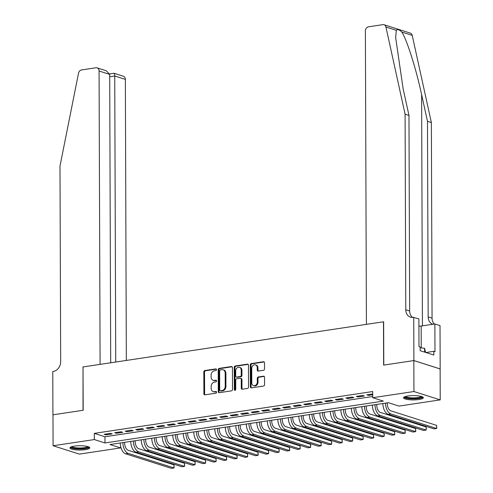 <?xml version="1.0" encoding="UTF-8"?>
<svg xmlns="http://www.w3.org/2000/svg" width="493" height="493" viewBox="0 0 493 493"><rect width="100%" height="100%" fill="white"/><g stroke="black" fill="none" stroke-linecap="round" stroke-linejoin="round"><path stroke-width="0.74" d="M216.526 369.633A0.869 0.703 -72.4 0 0 215.805 368.893L204.848 370.539A1.245 1.004 -72.4 0 0 203.819 371.907L203.892 393.778A1.245 1.004 -72.4 0 0 204.928 394.838L215.885 393.192A0.869 0.703 -72.4 0 0 215.879 391.491L214.461 391.707A3.981 3.223 -72.4 0 1 213.241 391.615A3.981 3.223 -72.4 0 1 211.152 388.311L211.146 386.494A3.981 3.223 -72.4 0 1 214.43 382.106L215.848 381.896A0.869 0.703 -72.4 0 0 215.842 380.195L214.424 380.405A3.981 3.223 -72.4 0 1 213.204 380.313A3.981 3.223 -72.4 0 1 211.109 377.016L211.103 375.191A3.981 3.223 -72.4 0 1 214.387 370.81L215.811 370.594A0.869 0.703 -72.4 0 0 216.526 369.633M418.97 399.521A9.891 2.151 -0.2 0 1 408.796 399.669A9.891 2.151 -0.2 0 1 403.539 397.789A9.891 2.151 -0.2 0 1 407.89 395.996A9.891 2.151 -0.2 0 1 418.064 395.842A9.891 2.151 -0.2 0 1 423.321 397.722A9.891 2.151 -0.2 0 1 418.97 399.521M85.425 449.641A9.891 2.151 -0.2 0 1 75.25 449.795A9.891 2.151 -0.2 0 1 69.994 447.915A9.891 2.151 -0.2 0 1 74.344 446.116A9.891 2.151 -0.2 0 1 84.519 445.968A9.891 2.151 -0.2 0 1 89.775 447.847A9.891 2.151 -0.2 0 1 85.425 449.641M263.496 370.298A1.245 1.004 -72.4 0 0 264.525 368.924L264.501 362.793A1.245 1.004 -72.4 0 0 263.465 361.733L251.301 363.557A1.245 1.004 -72.4 0 0 250.271 364.931L250.352 386.802A1.245 1.004 -72.4 0 0 251.387 387.862L263.552 386.031A1.245 1.004 -72.4 0 0 264.581 384.663L264.556 377.25A1.245 1.004 -72.4 0 0 263.521 376.19L258.314 376.972A1.245 1.004 -72.4 0 0 257.284 378.341L257.297 382.02A3.328 2.693 -72.4 0 1 253.531 385.606A3.328 2.693 -72.4 0 1 251.781 382.845L251.732 368.45A3.328 2.693 -72.4 0 1 255.497 364.863A3.328 2.693 -72.4 0 1 257.247 367.618L257.254 370.021A1.245 1.004 -72.4 0 0 258.289 371.081L263.496 370.298M53.084 445.752L52.979 414.81L83.181 410.268L83.027 366.946L383.48 321.793L383.634 365.116L413.837 360.58L413.941 391.522L440.224 399.885L398.991 406.078L388.336 402.695L109.945 444.526L120.6 447.915L79.367 454.115L53.084 445.752L94.317 439.559L104.972 442.948L383.363 401.111L372.708 397.722L413.941 391.522M372.708 397.722L372.69 391.534L94.299 433.365L94.317 439.559M232.431 367.612A1.245 1.004 -72.4 0 0 231.396 366.552L219.231 368.376A1.245 1.004 -72.4 0 0 218.202 369.75L218.282 391.621A1.245 1.004 -72.4 0 0 219.317 392.681L231.482 390.85A1.245 1.004 -72.4 0 0 232.511 389.482L232.431 367.612M235.266 365.966L247.431 364.142A1.245 1.004 -72.4 0 1 248.466 365.202L248.546 387.073A1.245 1.004 -72.4 0 1 247.517 388.441L242.309 389.224A1.245 1.004 -72.4 0 1 241.274 388.164L241.243 379.296A1.245 1.004 -72.4 0 0 240.208 378.236L236.757 378.753A1.245 1.004 -72.4 0 0 235.728 380.121L235.759 389.359A0.869 0.703 -72.4 0 1 234.317 389.575L234.237 367.34A1.245 1.004 -72.4 0 1 235.266 365.966L235.974 366.194L248.145 364.364L247.431 364.142M110.475 433.347L104.177 434.296L105.952 434.863L112.256 433.914L110.475 433.347M120.982 431.769L114.678 432.718L116.453 433.279L122.757 432.336L120.982 431.769M131.489 430.192L125.185 431.141L126.96 431.702L133.264 430.753L131.489 430.192M141.996 428.614L135.692 429.557L137.467 430.124L143.771 429.175L141.996 428.614M152.497 427.03L146.193 427.979L147.974 428.546L154.272 427.597L152.497 427.03M163.004 425.453L156.7 426.402L158.475 426.969L164.779 426.02L163.004 425.453M173.511 423.875L167.207 424.824L168.982 425.385L175.286 424.442L173.511 423.875M184.012 422.298L177.714 423.247L179.489 423.807L185.793 422.865L184.012 422.298M194.519 420.72L188.215 421.663L189.996 422.23L196.294 421.281L194.519 420.72M205.026 419.142L198.722 420.085L200.497 420.652L206.801 419.703L205.026 419.142M215.533 417.559L209.229 418.508L211.004 419.075L217.308 418.126L215.533 417.559M226.034 415.981L219.736 416.93L221.511 417.497L227.815 416.548L226.034 415.981M236.541 414.403L230.237 415.352L232.012 415.913L238.316 414.97L236.541 414.403M247.048 412.826L240.744 413.775L242.519 414.336L248.823 413.387L247.048 412.826M257.556 411.248L251.251 412.191L253.026 412.758L259.33 411.809L257.556 411.248M268.056 409.665L261.752 410.614L263.533 411.18L269.831 410.231L268.056 409.665M278.563 408.087L272.259 409.036L274.034 409.603L280.338 408.654L278.563 408.087M289.071 406.509L282.766 407.458L284.541 408.019L290.845 407.076L289.071 406.509M299.571 404.932L293.273 405.881L295.048 406.442L301.352 405.499L299.571 404.932M310.079 403.354L303.774 404.297L305.549 404.864L311.853 403.915L310.079 403.354M320.586 401.777L314.281 402.719L316.056 403.286L322.36 402.337L320.586 401.777M331.093 400.193L324.788 401.142L326.563 401.709L332.867 400.76L331.093 400.193M341.594 398.615L335.289 399.564L337.07 400.131L343.368 399.182L341.594 398.615M352.101 397.038L345.796 397.987L347.571 398.547L353.875 397.605L352.101 397.038M362.608 395.46L356.303 396.409L358.078 396.97L364.382 396.021L362.608 395.46M94.299 433.365L104.954 436.755L372.708 396.52M372.696 393.944L366.81 394.825L368.585 395.392L372.702 394.776M413.837 360.58L440.12 368.937L440.224 399.885M120.594 446.227L120.6 447.915M104.954 436.755L104.972 442.948M105.952 434.863L105.946 434.031M116.453 433.279L116.453 432.447M126.96 431.702L126.96 430.87M137.467 430.124L137.461 429.292M147.974 428.546L147.968 427.714M158.475 426.969L158.475 426.137M168.982 425.385L168.982 424.559M179.489 423.807L179.483 422.976M189.996 422.23L189.99 421.398M200.497 420.652L200.497 419.82M211.004 419.075L211.004 418.243M221.511 417.497L221.505 416.665M232.012 415.913L232.012 415.081M242.519 414.336L242.519 413.504M253.026 412.758L253.02 411.926M263.533 411.18L263.527 410.349M274.034 409.603L274.034 408.771M284.541 408.019L284.541 407.193M295.048 406.442L295.042 405.61M305.549 404.864L305.549 404.032M316.056 403.286L316.056 402.454M326.563 401.709L326.557 400.877M337.07 400.131L337.064 399.299M347.571 398.547L347.571 397.715M358.078 396.97L358.078 396.138M368.585 395.392L368.579 394.56M213.204 380.313L213.913 380.541A3.981 3.223 -72.4 0 0 215.133 380.633L214.424 380.405M216.415 380.442L215.133 380.633M213.241 391.615L213.95 391.843A3.981 3.223 -72.4 0 0 215.176 391.929L214.461 391.707M216.452 391.738L215.176 391.929M216.378 369.14L205.556 370.767A1.245 1.004 -72.4 0 0 204.527 372.135L204.607 394.006A1.245 1.004 -72.4 0 0 204.934 394.838M231.396 366.552L232.111 366.774L219.94 368.604A1.245 1.004 -72.4 0 0 218.917 369.972L218.991 391.843A1.245 1.004 -72.4 0 0 219.317 392.681M220.371 369.91A0.869 0.703 -72.4 0 0 219.65 370.865L219.718 390.068A0.869 0.703 -72.4 0 0 220.445 390.807L221.936 390.579A3.981 3.223 -72.4 0 0 225.227 386.198L225.178 373.078A3.981 3.223 -72.4 0 0 223.089 369.775A3.981 3.223 -72.4 0 0 221.868 369.682L220.371 369.91M220.174 390.789L220.889 391.011A0.869 0.703 -72.4 0 0 221.154 391.035L220.445 390.807M223.089 369.775L223.797 370.003A3.981 3.223 -72.4 0 1 225.893 373.3L225.936 386.426A3.981 3.223 -72.4 0 1 222.651 390.807L221.154 391.035M240.59 378.26L241.299 378.488A1.245 1.004 -72.4 0 1 241.952 379.518L241.983 388.392A1.245 1.004 -72.4 0 0 242.309 389.224M235.974 366.194A1.245 1.004 -72.4 0 0 234.951 367.562L235.025 389.797A0.869 0.703 -72.4 0 0 235.167 390.283M241.213 370.089A3.328 2.693 -72.4 0 0 239.462 367.328A3.328 2.693 -72.4 0 0 235.697 370.921L235.716 375.993A1.245 1.004 -72.4 0 0 236.751 377.053L240.202 376.535A1.245 1.004 -72.4 0 0 241.231 375.161L241.213 370.089L241.921 370.317A3.328 2.693 -72.4 0 0 240.171 367.556L239.462 367.328M236.369 377.022L237.078 377.25A1.245 1.004 -72.4 0 0 237.46 377.274L236.751 377.053M241.921 370.317L241.94 375.389A1.245 1.004 -72.4 0 1 240.911 376.757L237.46 377.274M255.497 364.863L256.206 365.085A3.328 2.693 -72.4 0 1 257.956 367.846L257.962 370.243A1.245 1.004 -72.4 0 0 258.289 371.081M253.531 385.606L254.24 385.828A3.328 2.693 -72.4 0 0 258.005 382.241L257.297 382.02M263.521 376.19L264.23 376.412L259.022 377.2A1.245 1.004 -72.4 0 0 257.993 378.569L258.005 382.241M263.465 361.733L264.18 361.954L252.009 363.785A1.245 1.004 -72.4 0 0 250.986 365.153L251.06 387.023A1.245 1.004 -72.4 0 0 251.387 387.862M124.637 442.32L124.637 442.979A6.341 3.463 81.5 0 0 128.211 450.3L173.992 464.862L174.134 467.438L174.004 467.956L128.223 453.394A9.509 5.195 -98.5 0 1 122.862 442.585M173.992 464.862L174.004 467.956L171.373 468.35L125.592 453.788A9.509 5.195 -98.5 0 1 120.237 442.979M88.432 446.769A8.56 1.861 -0.2 0 1 87.575 447.681A8.56 1.861 -0.2 0 1 77.758 448.698A8.56 1.861 -0.2 0 1 71.331 446.831M72.064 446.59A7.925 1.725 179.8 0 0 78.763 447.983A7.925 1.725 179.8 0 0 87.008 447.003A7.925 1.725 179.8 0 0 87.692 446.535M70.289 447.391A9.829 2.138 179.8 0 0 78.738 449.018A9.829 2.138 179.8 0 0 88.715 447.798A9.829 2.138 179.8 0 0 89.473 447.324M421.977 396.643A8.56 1.861 -0.2 0 1 421.121 397.555A8.56 1.861 -0.2 0 1 411.304 398.578A8.56 1.861 -0.2 0 1 404.876 396.705M405.61 396.464A7.925 1.725 179.8 0 0 412.308 397.857A7.925 1.725 179.8 0 0 420.547 396.877A7.925 1.725 179.8 0 0 421.238 396.409M403.835 397.266A9.829 2.138 179.8 0 0 412.284 398.892A9.829 2.138 179.8 0 0 422.261 397.672A9.829 2.138 179.8 0 0 423.019 397.198M425.576 352.421L424.602 348.274L420.122 347.811M424.615 352.113L424.602 348.274M126.337 360.438L125.358 79.373L114.74 75.996L109.705 76.754M115.738 362.028L114.74 75.996C114.666 73.827 114.321 72.976 113.704 73.432M82.873 366.971L100.097 364.376L99.075 71.01A3.802 3.075 -72.4 0 0 97.078 67.861A3.802 3.075 -72.4 0 0 95.913 67.775L81.573 69.926A3.802 3.075 -72.4 0 0 78.523 73.21L59.992 166.055L60.676 361.634A8.874 7.179 107.6 0 1 53.349 371.402L52.776 371.494L52.924 414.816L83.021 410.293L83.027 367.02M110.703 362.786L109.699 74.394L99.075 71.01M109.649 73.913L114.086 73.272L123.361 76.224A3.802 3.075 107.6 0 1 125.358 79.373M97.078 67.861L106.352 70.813L109.699 74.394M396.329 30.32L385.933 27.016A3.802 3.075 -72.4 0 0 384.029 24.736L410.312 33.099A3.802 3.075 107.6 0 1 412.216 35.373L431.375 122.554L427.486 121.321L421.614 94.588C416.184 69.094 406.842 39.576 401.826 32.07C399.188 29.574 397.352 28.988 396.329 30.32L395.651 37.53L403.108 88.703L408.98 115.436L409.665 311.009A8.874 7.179 -72.4 0 0 412.493 317.4M408.98 115.436L405.092 114.197L405.776 309.77A8.874 7.179 -72.4 0 0 410.441 317.128A8.874 7.179 -72.4 0 0 413.159 317.332L418.89 318.885L418.982 346.61L420.122 346.973L420.135 350.689L433.84 355.046L433.828 351.336L434.968 351.694L434.869 323.969L440.021 325.608L440.169 368.93L413.886 360.568L383.788 365.091L383.64 321.769L366.41 324.357L365.387 30.991A3.802 3.075 -72.4 0 1 368.524 26.807L382.864 24.65A3.802 3.075 -72.4 0 1 384.029 24.736M431.375 122.554L432.059 318.133A8.874 7.179 -72.4 0 0 434.345 324.049M432.885 324.265A8.874 7.179 -72.4 0 1 432.829 324.252A8.874 7.179 -72.4 0 1 428.17 316.894L427.486 121.321M385.933 27.016L405.092 114.197M413.738 317.245L413.886 360.568M434.869 323.969L421.158 326.027A14.266 3.1 -0.2 0 1 418.914 326.304M433.828 351.336L425.909 352.526M135.137 440.742L135.144 441.401A6.341 3.463 81.5 0 0 138.718 448.716L184.493 463.284L184.641 465.86L184.505 466.378L138.724 451.816A9.509 5.195 -98.5 0 1 133.369 441.007M184.493 463.284L184.505 466.378L181.88 466.772L136.099 452.21A9.509 5.195 -98.5 0 1 130.744 441.401M145.645 439.164L145.645 439.824A6.341 3.463 81.5 0 0 149.219 447.139L195 461.701L195.142 463.044L195.012 464.8L149.231 450.232A9.509 5.195 -98.5 0 1 143.876 439.429M195 461.701L195.012 464.8L192.387 465.195L146.606 450.633A9.509 5.195 -98.5 0 1 141.244 439.824M156.152 437.587L156.152 438.24A6.341 3.463 81.5 0 0 159.726 445.561L205.507 460.123L205.649 462.705L205.519 463.217L159.738 448.655A9.509 5.195 -98.5 0 1 154.377 437.852M205.507 460.123L205.519 463.217L202.894 463.611L157.113 449.049A9.509 5.195 -98.5 0 1 151.752 438.246M166.659 436.003L166.659 436.662A6.341 3.463 81.5 0 0 170.233 443.983L216.014 458.545L216.156 461.121L216.02 461.639L170.245 447.077A9.509 5.195 -98.5 0 1 164.884 436.274M216.014 458.545L216.02 461.639L213.395 462.033L167.614 447.471A9.509 5.195 -98.5 0 1 162.259 436.669M177.16 434.425L177.166 435.085A6.341 3.463 81.5 0 0 180.734 442.406L226.515 456.968L226.663 459.544L226.527 460.061L180.746 445.499A9.509 5.195 -98.5 0 1 175.391 434.69M226.515 456.968L226.527 460.061L223.902 460.456L178.121 445.894A9.509 5.195 -98.5 0 1 172.766 435.091M187.667 432.848L187.667 433.507A6.341 3.463 81.5 0 0 191.241 440.828L237.022 455.39L237.164 456.728L237.034 458.484L191.253 443.922A9.509 5.195 -98.5 0 1 185.892 433.113M237.022 455.39L237.034 458.484L234.409 458.878L188.628 444.316A9.509 5.195 -98.5 0 1 183.267 433.507M198.174 431.27L198.174 431.93A6.341 3.463 81.5 0 0 201.748 439.245L247.529 453.813L247.671 456.389L247.541 456.906L201.76 442.344A9.509 5.195 -98.5 0 1 196.399 431.535M247.529 453.813L247.541 456.906L244.91 457.301L199.129 442.739A9.509 5.195 -98.5 0 1 193.774 431.93M208.675 429.693L208.681 430.352A6.341 3.463 81.5 0 0 212.255 437.667L258.036 452.229L258.178 454.811L258.042 455.322L212.261 440.76A9.509 5.195 -98.5 0 1 206.906 429.958M258.036 452.229L258.042 455.322L255.417 455.723L209.636 441.155A9.509 5.195 -98.5 0 1 204.281 430.352M219.182 428.115L219.188 428.768A6.341 3.463 81.5 0 0 222.756 436.089L268.537 450.651L268.679 451.995L268.549 453.745L222.768 439.183A9.509 5.195 -98.5 0 1 217.413 428.38M268.537 450.651L268.549 453.745L265.924 454.139L220.143 439.577A9.509 5.195 -98.5 0 1 214.782 428.774M229.689 426.531L229.689 427.191A6.341 3.463 81.5 0 0 233.263 434.512L279.044 449.074L279.186 450.411L279.056 452.167L233.275 437.605A9.509 5.195 -98.5 0 1 227.914 426.802M279.044 449.074L279.056 452.167L276.431 452.562L230.65 438A9.509 5.195 -98.5 0 1 225.289 427.197M240.196 424.954L240.196 425.613A6.341 3.463 81.5 0 0 243.77 432.934L289.551 447.496L289.693 450.072L289.557 450.59L243.782 436.028A9.509 5.195 -98.5 0 1 238.421 425.219M289.551 447.496L289.557 450.59L286.932 450.984L241.151 436.422A9.509 5.195 -98.5 0 1 235.796 425.613M250.697 423.376L250.703 424.035A6.341 3.463 81.5 0 0 254.277 431.35L300.052 445.918L300.2 448.494L300.064 449.012L254.283 434.45A9.509 5.195 -98.5 0 1 248.928 423.641M300.052 445.918L300.064 449.012L297.439 449.406L251.658 434.844A9.509 5.195 -98.5 0 1 246.303 424.035M261.204 421.798L261.204 422.458A6.341 3.463 81.5 0 0 264.778 429.773L310.559 444.335L310.701 445.678L310.572 447.434L264.79 432.866A9.509 5.195 -98.5 0 1 259.429 422.063M310.559 444.335L310.572 447.434L307.946 447.829L262.165 433.261A9.509 5.195 -98.5 0 1 256.804 422.458M271.711 420.221L271.711 420.874A6.341 3.463 81.5 0 0 275.285 428.195L321.066 442.757L321.208 445.339L321.079 445.851L275.297 431.289A9.509 5.195 -98.5 0 1 269.936 420.486M321.066 442.757L321.079 445.851L318.447 446.245L272.672 431.683A9.509 5.195 -98.5 0 1 267.311 420.88M282.212 418.637L282.218 419.296A6.341 3.463 81.5 0 0 285.792 426.618L331.573 441.18L331.715 443.755L331.579 444.273L285.798 429.711A9.509 5.195 -98.5 0 1 280.443 418.908M331.573 441.18L331.579 444.273L328.954 444.668L283.173 430.106A9.509 5.195 -98.5 0 1 277.818 419.303M292.719 417.06L292.725 417.719A6.341 3.463 81.5 0 0 296.293 425.04L342.074 439.602L342.222 442.178L342.087 442.696L296.305 428.134A9.509 5.195 -98.5 0 1 290.95 417.325M342.074 439.602L342.087 442.696L339.461 443.09L293.68 428.528A9.509 5.195 -98.5 0 1 288.319 417.719M303.226 415.482L303.226 416.141A6.341 3.463 81.5 0 0 306.8 423.462L352.581 438.024L352.723 439.362L352.594 441.118L306.812 426.556A9.509 5.195 -98.5 0 1 301.451 415.747M352.581 438.024L352.594 441.118L349.968 441.512L304.187 426.95A9.509 5.195 -98.5 0 1 298.826 416.141M313.733 413.904L313.733 414.564A6.341 3.463 81.5 0 0 317.307 421.879L363.088 436.447L363.23 439.023L363.101 439.54L317.319 424.978A9.509 5.195 -98.5 0 1 311.958 414.169M363.088 436.447L363.101 439.54L360.469 439.935L314.688 425.373A9.509 5.195 -98.5 0 1 309.333 414.564M324.234 412.327L324.24 412.986A6.341 3.463 81.5 0 0 327.814 420.301L373.589 434.863L373.737 437.445L373.602 437.957L327.82 423.395A9.509 5.195 -98.5 0 1 322.465 412.592M373.589 434.863L373.602 437.957L370.976 438.357L325.195 423.789A9.509 5.195 -98.5 0 1 319.84 412.986M334.741 410.749L334.741 411.402A6.341 3.463 81.5 0 0 338.315 418.723L384.096 433.285L384.238 434.629L384.109 436.379L338.327 421.817A9.509 5.195 -98.5 0 1 332.972 411.014M384.096 433.285L384.109 436.379L381.483 436.773L335.702 422.211A9.509 5.195 -98.5 0 1 330.341 411.409M345.248 409.165L345.248 409.825A6.341 3.463 81.5 0 0 348.822 417.146L394.603 431.708L394.745 434.284L394.616 434.801L348.834 420.239A9.509 5.195 -98.5 0 1 343.473 409.436M394.603 431.708L394.616 434.801L391.99 435.196L346.209 420.634A9.509 5.195 -98.5 0 1 340.848 409.831M355.755 407.588L355.755 408.247A6.341 3.463 81.5 0 0 359.329 415.568L405.11 430.13L405.252 432.706L405.117 433.224L359.335 418.662A9.509 5.195 -98.5 0 1 353.98 407.853M405.11 430.13L405.117 433.224L402.491 433.618L356.71 419.056A9.509 5.195 -98.5 0 1 351.355 408.247M366.256 406.01L366.262 406.67A6.341 3.463 81.5 0 0 369.83 413.984L415.611 428.553L415.759 431.128L415.624 431.646L369.842 417.084A9.509 5.195 -98.5 0 1 364.487 406.275M415.611 428.553L415.624 431.646L412.998 432.041L367.217 417.479A9.509 5.195 -98.5 0 1 361.862 406.67M376.763 404.433L376.763 405.092A6.341 3.463 81.5 0 0 380.337 412.407L426.118 426.969L426.26 428.312L426.131 430.069L380.349 415.5A9.509 5.195 -98.5 0 1 374.988 404.698M426.118 426.969L426.131 430.069L423.505 430.463L377.724 415.895A9.509 5.195 -98.5 0 1 372.363 405.092M387.27 402.855L387.27 403.508A6.341 3.463 81.5 0 0 390.844 410.829L436.625 425.391L436.767 427.973L436.638 428.485L390.857 413.923A9.509 5.195 -98.5 0 1 385.495 403.12M436.625 425.391L436.638 428.485L434.006 428.879L388.225 414.317A9.509 5.195 -98.5 0 1 382.87 403.514M216.298 369.054L215.805 368.893M216.378 391.652L215.879 391.491M216.341 380.349L215.842 380.195M204.607 394.006L203.892 393.778M204.527 372.135L203.819 371.907M205.556 370.767L204.848 370.539M218.991 391.843L218.282 391.621M218.917 369.972L218.202 369.75M219.94 368.604L219.231 368.376M222.651 390.807L221.936 390.579M225.936 386.426L225.227 386.198M225.893 373.3L225.178 373.078M241.983 388.392L241.274 388.164M241.952 379.518L241.243 379.296M235.025 389.797L234.317 389.575M234.951 367.562L234.237 367.34M240.911 376.757L240.202 376.535M241.94 375.389L241.231 375.161M257.962 370.243L257.254 370.021M257.956 367.846L257.247 367.618M257.993 378.569L257.284 378.341M259.022 377.2L258.314 376.972M251.06 387.023L250.352 386.802M250.986 365.153L250.271 364.931M252.009 363.785L251.301 363.557M125.592 453.788L128.223 453.394M421.614 94.588L422.421 325.842M409.665 311.009L405.776 309.77M428.17 316.894L432.059 318.133M412.216 35.373L401.826 32.07M421.238 347.929L421.158 326.027M136.099 452.21L138.724 451.816M146.606 450.633L149.231 450.232M157.113 449.049L159.738 448.655M167.614 447.471L170.245 447.077M178.121 445.894L180.746 445.499M188.628 444.316L191.253 443.922M199.129 442.739L201.76 442.344M209.636 441.155L212.261 440.76M220.143 439.577L222.768 439.183M230.65 438L233.275 437.605M241.151 436.422L243.782 436.028M251.658 434.844L254.283 434.45M262.165 433.261L264.79 432.866M272.672 431.683L275.297 431.289M283.173 430.106L285.798 429.711M293.68 428.528L296.305 428.134M304.187 426.95L306.812 426.556M314.688 425.373L317.319 424.978M325.195 423.789L327.82 423.395M335.702 422.211L338.327 421.817M346.209 420.634L348.834 420.239M356.71 419.056L359.335 418.662M367.217 417.479L369.842 417.084M377.724 415.895L380.349 415.5M388.225 414.317L390.857 413.923"/></g></svg>
